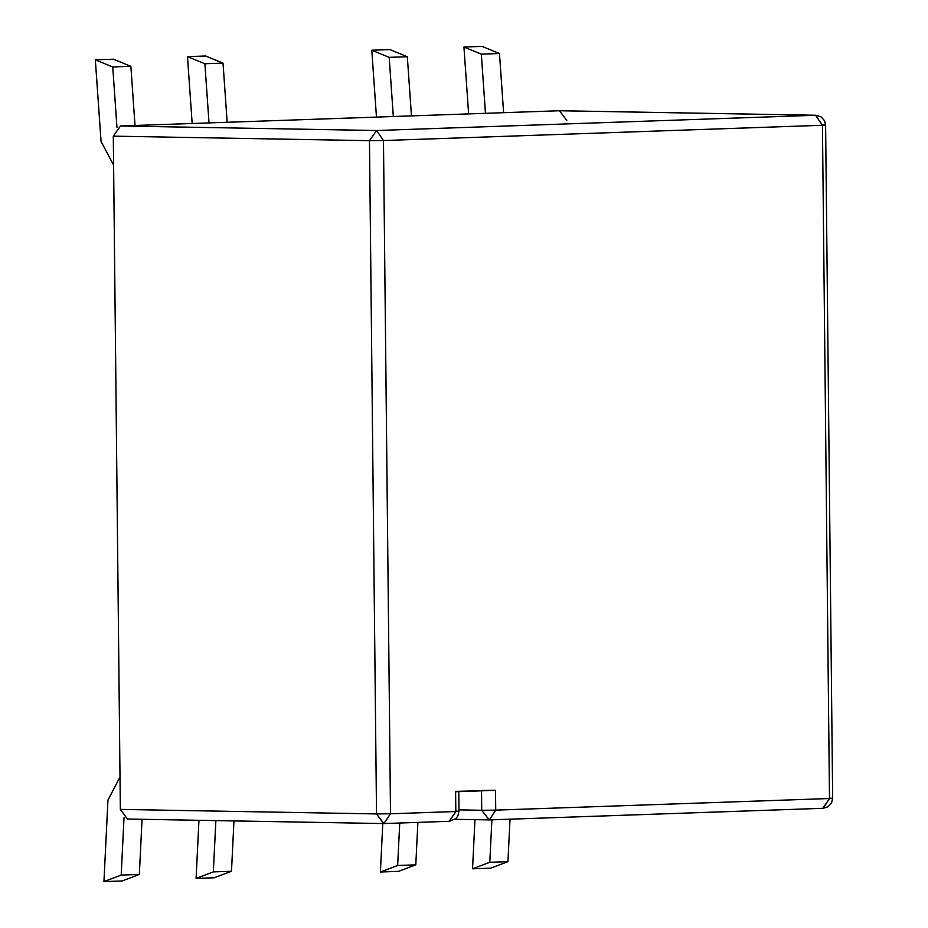 <?xml version="1.0" encoding="UTF-8"?>
<svg xmlns="http://www.w3.org/2000/svg" width="928" height="928" viewBox="0 0 928 928"><rect width="100%" height="100%" fill="white"/><g stroke="black" fill="none" stroke-linecap="round" stroke-linejoin="round"><path stroke-width="1.39" d="M196.098 878.398L213.347 871.891L215.864 820.607L213.347 871.891L231.49 871.253L214.24 877.772L196.098 878.398L198.952 820.317L196.098 878.398L214.24 877.772L231.49 871.253L233.96 820.932L231.49 871.253L213.347 871.891L196.098 878.398M103.948 881.6L121.197 875.092L124.016 817.8L121.197 875.092L139.339 874.454L122.09 880.974L103.948 881.6L107.95 800.11L103.948 881.6L122.09 880.974L139.339 874.454L142.054 819.308L139.339 874.454L121.197 875.092L103.948 881.6M120.014 777.014L107.95 800.11L120.014 777.014M127.716 819.041L383.879 823.565L376.524 813.926L120.35 809.402L376.524 813.926L369.472 140.673L113.297 136.149L120.35 809.402L127.438 819.053L120.35 809.402L113.297 136.149L120.454 125.988L559.433 110.745L566.788 120.385M205.633 56.005L223.022 63.127L227.163 122.287L223.022 63.127L204.891 63.754L209.02 122.914L204.891 63.754L187.491 56.631L192.166 123.505L187.491 56.631L205.633 56.005L187.491 56.631L204.891 63.754L223.022 63.127L205.633 56.005M135.012 125.489L130.871 66.329L112.74 66.955L116.963 127.345L112.74 66.955L95.34 59.833L101.059 141.497L113.599 165.022L101.059 141.497L95.34 59.833L113.483 59.206L130.871 66.329L135.012 125.489M559.99 110.745L815.596 115.269L376.617 130.523L369.472 140.673L376.617 130.523L120.454 125.988L376.617 130.523L815.596 115.269L559.433 110.745L120.454 125.988L113.297 136.149L369.472 140.673L376.524 813.926L383.6 823.577L449.419 821.303L455.822 811.524L455.613 791.723L495.517 790.331L495.726 810.132L829.493 798.532L822.44 125.28L383.473 140.534L390.514 813.786L455.822 811.524L390.514 813.786L383.473 140.534L822.44 125.28L829.493 798.532L495.726 810.132L495.517 790.331L456.124 791.352M481.528 790.47L495.517 790.331L481.528 790.47L481.725 810.272L481.528 790.47M458.966 809.866L481.725 810.272L458.966 809.866M489.091 819.911L823.101 808.311L489.334 819.911L495.726 810.132L481.725 810.272L495.726 810.132L489.334 819.911L481.725 810.272L489.091 819.911L455.022 819.32L488.534 819.9M830.015 798.161L832.66 798.312L831.569 802.929L828.112 806.745L823.101 808.311L829.493 798.532L822.858 808.323M832.66 798.312L829.493 798.532L832.66 798.312L825.607 125.06L822.44 125.28L825.607 125.06L824.574 120.756L821.164 116.905L815.886 115.258L559.712 110.734M822.962 124.909L825.607 125.06M815.596 115.269L822.44 125.28L815.596 115.269M376.617 130.523L383.473 140.534L376.617 130.523M369.472 140.673L383.473 140.534L369.472 140.673M376.524 813.926L390.514 813.786L376.524 813.926M383.879 823.565L390.514 813.786L383.879 823.565M456.332 811.153L458.977 811.292L458.78 791.491L455.613 791.723L455.822 811.524L458.977 811.292L455.822 811.524L449.187 821.303M468.617 113.9L463.942 47.026L482.073 46.4L499.473 53.522L481.33 54.149L463.942 47.026L468.617 113.9M485.472 113.309L481.33 54.149L485.472 113.309M503.614 112.682L499.473 53.522L503.614 112.682M411.464 115.884L407.322 56.724L389.18 57.35L393.321 116.51L389.18 57.35L371.792 50.228L389.934 49.602L407.322 56.724L411.464 115.884M376.466 117.102L371.792 50.228L376.466 117.102M112.74 66.955L130.871 66.329L113.483 59.206L95.34 59.833L112.74 66.955M481.33 54.149L499.473 53.522L482.073 46.4L463.942 47.026L481.33 54.149M389.934 49.602L371.792 50.228L389.18 57.35L407.322 56.724L389.934 49.602M472.549 868.794L489.798 862.286L491.886 819.83L489.798 862.286L507.941 861.648L490.68 868.167L472.549 868.794L474.962 819.668L472.549 868.794L490.68 868.167L507.941 861.648L510.017 819.192L507.941 861.648L489.798 862.286L472.549 868.794M415.79 864.85L398.53 871.369L380.399 871.995L397.648 865.488L399.736 823.032L397.648 865.488L415.79 864.85L417.878 822.394L415.79 864.85L397.648 865.488L380.399 871.995L382.777 823.554L380.399 871.995L398.53 871.369L415.79 864.85M127.438 819.053L384.122 823.565L449.419 821.303L455.95 818.531L457.887 815.944L458.977 811.292"/></g></svg>
